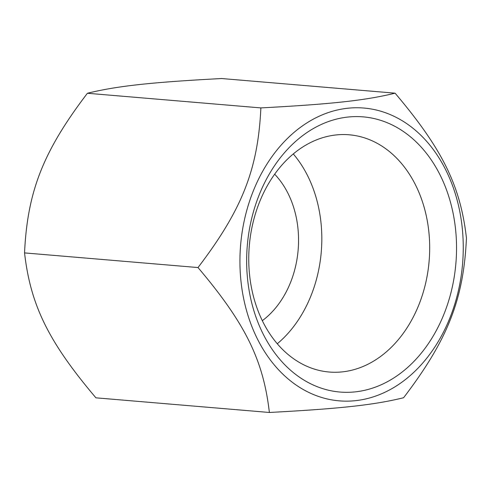 <?xml version="1.0" encoding="UTF-8"?>
<svg xmlns="http://www.w3.org/2000/svg" width="491" height="491" viewBox="0 0 491 491"><rect width="100%" height="100%" fill="white"/><g stroke="black" fill="none" stroke-linecap="round" stroke-linejoin="round"><path stroke-width="0.74" d="M395.083 93.173L221.625 78.529C150.786 82.298 116.913 86.017 87.404 93.265C43.245 151.21 27.386 191.502 24.55 252.908C30.571 305.347 48.591 341.92 95.917 397.827L269.375 412.471C340.214 408.702 374.087 404.983 403.596 397.735C447.755 339.79 463.614 299.498 466.45 238.092C460.429 185.653 442.409 149.08 395.083 93.173C365.562 100.428 331.683 104.147 260.868 107.91C258.027 169.34 242.155 209.632 198.008 267.552C245.353 323.477 263.354 360.05 269.375 412.471M24.55 252.908L198.008 267.552M240.007 266.705A146.926 111.371 94.8 0 0 355.68 400.644A146.926 111.371 94.8 0 0 463.185 242.21A146.926 111.371 94.8 0 0 347.511 108.266A146.926 111.371 94.8 0 0 240.007 266.705M456.47 242.947A138.081 104.669 -85.2 0 1 355.435 391.849A138.081 104.669 -85.2 0 1 246.721 265.969A138.081 104.669 -85.2 0 1 347.757 117.067A138.081 104.669 -85.2 0 1 456.47 242.947M429.625 243.487A119.037 90.234 -85.2 0 1 329.203 372.025A119.037 90.234 -85.2 0 1 248.808 263.336A119.037 90.234 -85.2 0 1 349.23 134.798A119.037 90.234 -85.2 0 1 429.625 243.487M293.299 153.953A119.037 90.234 -85.2 0 1 321.765 234.385A119.037 90.234 -85.2 0 1 277.274 343.761M262.311 320.678A88.423 67.028 94.8 0 0 274.672 174.207M87.404 93.265L260.868 107.91"/></g></svg>
